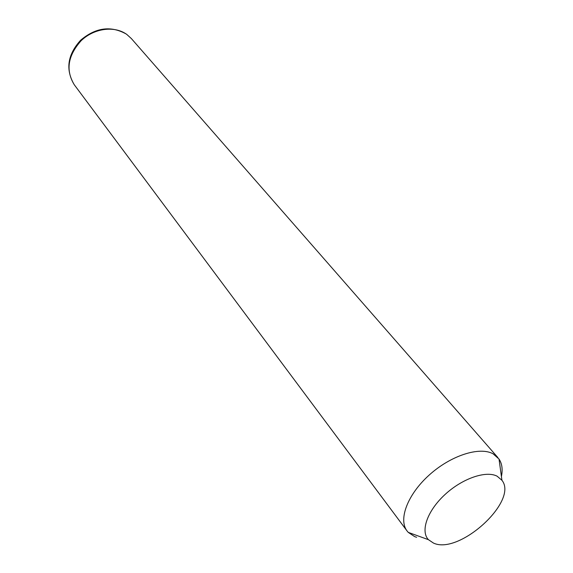 <?xml version="1.0" encoding="UTF-8"?>
<svg xmlns="http://www.w3.org/2000/svg" width="573" height="573" viewBox="0 0 573 573"><rect width="100%" height="100%" fill="white"/><g stroke="black" fill="none" stroke-linecap="round" stroke-linejoin="round"><path stroke-width="0.86" d="M416.614 537.288L414.637 536.607L408.255 532.381L407.066 530.97C398.142 519.446 407.625 494.392 429.241 475.01C450.758 455.542 479.458 446.317 493.059 453.795L499.026 459.045C502.07 463.636 502.865 469.452 501.418 476.492M497.128 476.199L501.934 480.296C518.715 500.974 459.102 555.323 433.46 543.061L428.425 539.68C420.238 531.15 427.308 510.872 444.798 494.728C462.189 478.512 485.94 470.311 497.128 476.199M407.066 530.97L74.254 84.718C65.508 70.329 67.8 55.667 81.13 40.712C94.087 28.17 114.528 25.52 126.776 34.423L131.367 38.577L497.901 457.591M501.934 480.296L499.026 459.045M428.425 539.68L408.255 532.381M74.254 84.718C65.329 69.562 67.464 54.714 80.671 40.189C95.705 27.49 110.94 25.456 126.375 34.101M126.64 34.287L131.367 38.577"/></g></svg>
